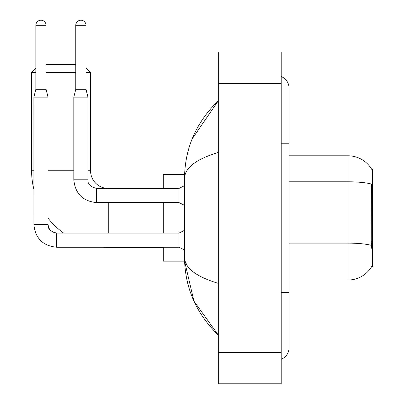 <?xml version="1.0" encoding="UTF-8"?>
<svg xmlns="http://www.w3.org/2000/svg" width="404" height="404" viewBox="0 0 404 404"><rect width="100%" height="100%" fill="white"/><g stroke="black" fill="none" stroke-linecap="round" stroke-linejoin="round"><path stroke-width="0.61" d="M289.067 280.028L348.031 280.028A27.517 27.517 0 0 0 371.766 266.428L371.63 266.66L372.402 266.66L372.402 169.18L371.685 169.276A27.517 27.517 0 0 0 348.031 155.813A27.517 27.517 0 0 1 371.63 169.18A27.517 27.517 0 0 0 348.031 155.813L289.067 155.813M371.766 248.581L371.261 241.749L371.372 184.047A27.517 4.777 180 0 0 348.031 181.8L348.031 155.813A27.517 27.517 0 0 1 371.685 169.276M163.282 247.399L108.252 247.399A76.649 76.649 0 0 1 103.343 247.243M63.655 233.093A76.649 76.649 0 0 1 48.031 218.17M33.88 189.304A76.649 76.649 0 0 1 31.598 170.751L31.598 72.478L35.845 68.236M108.252 188.441A17.69 17.69 0 0 1 90.562 170.751L90.562 72.478L86.002 72.478M46.066 64.62L75.78 64.62M75.78 72.478L46.066 72.478M35.845 72.478L31.598 72.478M86.002 67.922L90.562 72.478M163.282 202.591L163.282 233.093M163.282 247.243L163.282 261.161L184.578 261.161L193.95 301.147L218.311 335.057C196.112 313.504 184.845 287.618 184.507 257.388C184.759 267.968 196.026 276.629 218.311 283.371M184.578 174.679L163.282 174.679L163.282 188.441M46.066 89.304L35.845 89.304L35.845 25.311A5.111 5.111 0 0 1 40.956 20.2A5.111 5.111 0 0 1 46.066 25.311L46.066 89.304L48.031 97.167L48.031 224.447C47.556 228.639 50.439 231.522 56.676 233.093L56.676 233.108M184.507 249.995L179.002 247.243L179.002 233.093L184.507 230.341M179.002 247.243L56.676 247.243C42.844 245.874 35.244 238.279 33.88 224.447C35.244 238.279 42.844 245.874 56.676 247.243C42.844 245.874 35.244 238.279 33.88 224.447C35.244 238.279 42.844 245.874 56.676 247.243C42.844 245.874 35.244 238.279 33.88 224.447C35.244 238.279 42.844 245.874 56.676 247.243C42.844 245.874 35.244 238.279 33.88 224.447C35.244 238.279 42.844 245.874 56.676 247.243C42.844 245.874 35.244 238.279 33.88 224.447C35.244 238.279 42.844 245.874 56.676 247.243L56.676 233.093C50.439 231.522 47.556 228.639 48.031 224.447L33.896 224.447L33.88 97.167L48.031 97.167M86.002 89.304L75.78 89.304L75.78 25.311A5.111 5.111 0 0 1 80.891 20.2A5.111 5.111 0 0 1 86.002 25.311L86.002 89.304L87.966 97.167L87.966 179.79C87.491 183.987 90.375 186.865 96.617 188.441L96.617 202.576C82.785 201.222 75.184 193.622 73.816 179.79L73.816 97.167L87.966 97.167M184.507 205.343L179.002 202.591L179.002 188.441L184.507 185.689M281.204 292.607L289.067 292.607L289.067 88.203A12.58 12.58 0 0 0 281.204 76.543A12.58 12.58 0 0 1 289.067 88.203A12.58 12.58 0 0 0 281.204 76.543M281.204 359.297A12.58 12.58 0 0 0 289.067 347.637A12.58 12.58 0 0 1 281.204 359.297A12.58 12.58 0 0 0 289.067 347.637A12.58 12.58 0 0 1 281.204 359.297M218.311 152.47C196.076 159.171 184.81 167.837 184.507 178.452L184.507 257.388M218.311 383.8L281.204 383.8L281.204 52.04L218.311 52.04L218.311 383.8M184.507 178.452C184.845 148.223 196.112 122.331 218.311 100.783L192.163 138.875M186.865 265.09L185.067 261.161M372.402 186.719L371.261 186.719M372.402 241.749L371.261 241.749M348.031 280.028L348.031 181.8L289.067 181.8M371.458 245.39A27.517 4.777 180 0 0 348.031 243.117L289.067 243.117M31.598 170.751L33.88 170.751M48.031 170.751L73.816 170.751M87.966 170.751L90.562 170.751M108.252 233.093L108.252 202.591M35.845 25.311L46.066 25.311M179.002 202.591L96.617 202.591C82.785 201.222 75.184 193.622 73.816 179.79C75.184 193.622 82.785 201.222 96.617 202.591C82.785 201.222 75.184 193.622 73.816 179.79L87.966 179.79C87.491 183.987 90.375 186.865 96.617 188.441C90.375 186.865 87.491 183.987 87.966 179.79C87.491 183.987 90.375 186.865 96.617 188.441L179.002 188.441M75.78 25.311L86.002 25.311M281.204 143.233L289.067 143.233M218.311 352.354L281.204 352.354M218.311 83.487L281.204 83.487M48.031 224.447L48.717 227.821L50.561 230.558L54.651 232.85L56.676 233.093L179.002 233.093M35.845 89.304L33.88 97.167M73.816 179.79C75.184 193.622 82.785 201.222 96.617 202.591M87.966 179.79C87.491 183.987 90.375 186.865 96.617 188.441M75.78 89.304L73.816 97.167M289.067 292.607L289.067 347.637M218.311 100.783L215.574 103.424M218.311 335.057L215.574 332.416"/></g></svg>
